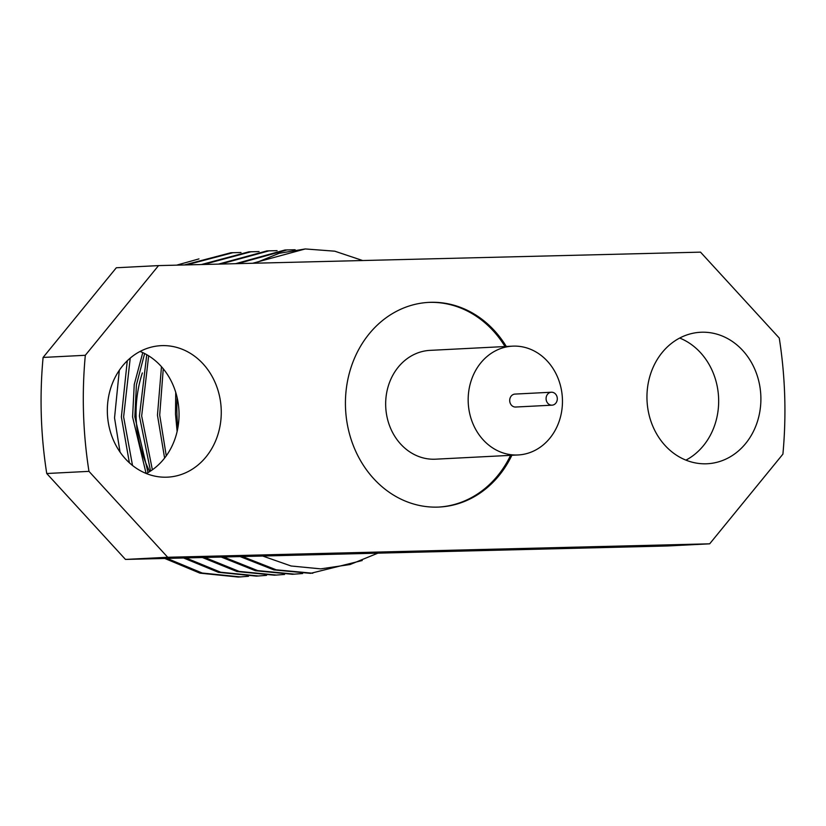 <?xml version="1.0" encoding="UTF-8"?>
<svg xmlns="http://www.w3.org/2000/svg" width="826" height="826" viewBox="0 0 826 826"><rect width="100%" height="100%" fill="white"/><g stroke="black" fill="none" stroke-linecap="round" stroke-linejoin="round"><path stroke-width="1.24" d="M562.434 399.392A54.475 47.134 87.1 0 0 512.533 346.156A54.475 47.134 87.1 0 0 468.197 401.725A54.475 47.134 87.1 0 0 518.098 454.961A54.475 47.134 87.1 0 0 562.434 399.392M512.533 346.156L430.036 350.369A54.475 47.134 87.1 0 0 385.69 405.948A54.475 47.134 87.1 0 0 435.591 459.184L518.098 454.961M557.302 398.566A6.484 5.606 87.1 0 0 551.365 392.226A6.484 5.606 87.1 0 0 546.089 398.844A6.484 5.606 87.1 0 0 552.026 405.174A6.484 5.606 87.1 0 0 557.302 398.566M551.365 392.226L514.99 394.085A6.484 5.606 87.1 0 0 509.704 400.703A6.484 5.606 87.1 0 0 515.651 407.032L552.026 405.174M506.317 346.476A102.465 88.65 87.1 0 0 428.88 302.378A102.465 88.65 87.1 0 0 345.485 406.908A102.465 88.65 87.1 0 0 439.339 507.04A102.465 88.65 87.1 0 0 511.872 455.281M438.689 507.071A102.465 88.65 87.1 0 0 510.582 455.343M142.351 372.939A115.433 99.874 87.1 0 0 136.125 417.306A115.433 99.874 87.1 0 0 149.713 471.574M679.695 338.051A65.822 56.953 -92.9 0 1 718.63 398.751A65.822 56.953 -92.9 0 1 685.931 460.134M760.86 396.594A65.822 56.953 -92.9 0 1 707.283 463.747A65.822 56.953 -92.9 0 1 646.985 399.423A65.822 56.953 -92.9 0 1 700.562 332.269A65.822 56.953 -92.9 0 1 760.86 396.594M140.069 351.442A65.822 56.953 -92.9 0 1 179.015 412.153A65.822 56.953 -92.9 0 1 146.305 473.525M221.234 409.995A65.822 56.953 -92.9 0 1 167.657 477.149A65.822 56.953 -92.9 0 1 107.37 412.824A65.822 56.953 -92.9 0 1 160.946 345.671A65.822 56.953 -92.9 0 1 221.234 409.995M177.869 427.806A162.133 140.265 -92.9 0 1 176.95 414.167A162.133 140.265 -92.9 0 1 177.156 397.678M377.895 553.162L350.038 564.54L320.736 568.866L291.113 565.996L262.658 556.022M158.54 265.6L85.315 355.283A405.318 350.668 87.1 0 0 83.529 413.413A405.318 350.668 87.1 0 0 88.971 471.357L167.709 557.271L125.48 559.429L46.741 473.515A405.318 350.668 -92.9 0 1 41.3 415.571A405.318 350.668 -92.9 0 1 43.097 357.441L116.321 267.758L158.54 265.6L700.52 252.147L779.259 338.061A405.318 350.668 87.1 0 1 782.903 454.135L709.679 543.818L167.709 557.271M46.741 473.515L88.971 471.357M198.973 258.899L176.64 265.156M362.666 260.531L334.747 251.187L305.279 248.946L252.663 263.267M175.731 392.36L175.504 414.239L177.125 431.451M305.279 248.946L279.167 253.293L254.811 263.215M241.006 252.508L230.836 252.756L184.353 264.96M233.097 252.642L186.49 264.909M259.054 251.579L248.884 251.827L201.399 264.537M127.276 360.766L121.37 417.006L129.372 462.787M251.145 251.713L203.537 264.485M130.229 358.092L123.621 416.893L132.511 465.461M277.092 250.66L266.932 250.908L218.467 264.113M146.77 354.695L139.408 416.077L150.528 471.057M269.183 250.794L220.604 264.062M148.659 355.83L141.669 415.963L152.366 469.808M295.14 249.741L284.98 249.989L235.555 263.69M161.473 366.713L157.456 415.158L164.601 458.079M287.231 249.875L237.692 263.639M163.259 368.809L159.707 415.044L166.263 455.859M164.746 558.448L199.913 573.141L238.363 577.054L248.502 576.28M167.1 558.397L202.225 573.038L240.614 576.93M183.568 557.984L218.405 572.325L256.411 576.125L266.55 575.361M185.922 557.932L220.718 572.232L258.662 576.011M202.391 557.519L236.897 571.52L274.449 575.206L284.588 574.442M204.745 557.457L239.21 571.416L276.71 575.092M221.234 557.054L255.399 570.714L292.497 574.287L302.636 573.523M223.588 556.992L257.712 570.611L294.758 574.173M240.087 556.579L273.902 569.899L310.545 573.358L362.191 560.524M242.441 556.528L276.214 569.806L312.796 573.244M709.679 543.818L667.46 545.976L125.48 559.429M85.315 355.283L43.097 357.441M144.633 353.538L136.414 384.926L134.844 416.851L148.03 472.586M119.326 370.244L114.535 417.884L120.049 452.09M142.774 352.619L134.246 384.493L132.583 416.965L146.099 473.443M505.016 346.538A102.465 88.65 87.1 0 0 428.24 302.409"/></g></svg>
